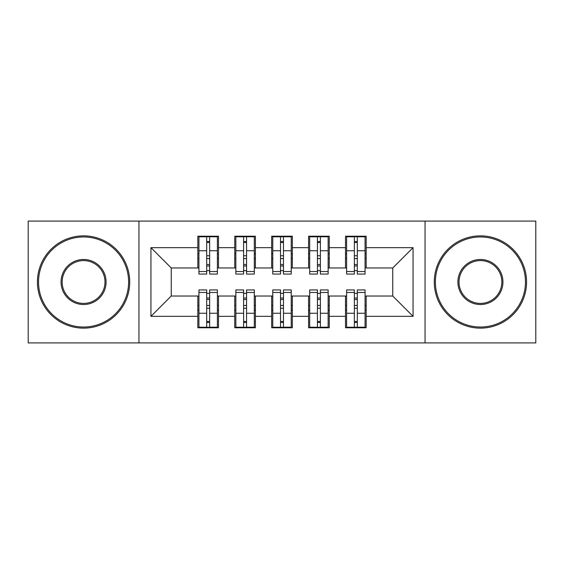 <?xml version="1.0" encoding="UTF-8"?>
<svg xmlns="http://www.w3.org/2000/svg" width="564" height="564" viewBox="0 0 564 564"><rect width="100%" height="100%" fill="white"/><g stroke="black" fill="none" stroke-linecap="round" stroke-linejoin="round"><path stroke-width="0.85" d="M425.052 342.912L535.8 342.912L535.8 221.088L425.052 221.088L425.052 342.912L138.948 342.912L138.948 221.088L28.2 221.088L28.2 342.912L138.948 342.912M354.354 258.559L357.308 258.559M357.308 305.441L354.354 305.441M317.44 258.559L320.394 258.559M320.394 305.441L317.44 305.441M280.527 258.559L283.473 258.559M283.473 305.441L280.527 305.441M243.606 258.559L246.56 258.559M246.56 305.441L243.606 305.441M425.052 221.088L138.948 221.088M198.937 267.971L171.252 267.971L150.948 247.666L150.948 316.333L197.83 316.333L197.83 327.776L218.501 327.776L218.501 316.333L234.744 316.333L234.744 327.776L255.421 327.776L255.421 316.333L271.665 316.333L271.665 327.776L292.335 327.776L292.335 316.333L308.578 316.333L308.578 327.776L329.256 327.776L329.256 316.333L345.499 316.333L345.499 327.776L366.17 327.776L366.17 296.029L392.748 296.029L392.748 267.971L365.063 267.971M150.948 247.666L197.83 247.666L197.83 267.971M392.748 267.971L413.052 247.666L366.17 247.666L366.17 236.224L345.499 236.224L345.499 247.666L329.256 247.666L329.256 236.224L308.578 236.224L308.578 247.666L292.335 247.666L292.335 236.224L271.665 236.224L271.665 247.666L255.421 247.666L255.421 236.224L234.744 236.224L234.744 247.666L218.501 247.666L218.501 236.224L197.83 236.224L197.83 247.666M413.052 247.666L413.052 316.333L366.17 316.333M329.256 316.333L329.256 296.029L346.606 296.029M345.499 316.333L345.499 296.029M366.17 247.666L366.17 267.971M292.335 316.333L292.335 296.029L309.685 296.029M308.578 316.333L308.578 296.029M345.499 247.666L345.499 267.971L328.142 267.971M329.256 247.666L329.256 267.971M255.421 316.333L255.421 296.029L272.772 296.029M271.665 316.333L271.665 296.029M308.578 247.666L308.578 267.971L291.228 267.971M292.335 247.666L292.335 267.971M218.501 316.333L218.501 296.029L235.858 296.029M234.744 316.333L234.744 296.029M271.665 247.666L271.665 267.971L254.315 267.971M255.421 247.666L255.421 267.971M206.692 258.559L209.646 258.559M209.646 305.441L206.692 305.441M150.948 316.333L171.252 296.029L198.937 296.029M197.83 316.333L197.83 296.029M234.744 247.666L234.744 267.971L217.394 267.971M218.501 247.666L218.501 267.971M171.252 267.971L171.252 296.029M346.606 267.971L345.499 267.971M309.685 267.971L308.578 267.971M272.772 267.971L271.665 267.971M235.858 267.971L234.744 267.971M217.394 296.029L218.501 296.029M254.315 296.029L255.421 296.029M291.228 296.029L292.335 296.029M328.142 296.029L329.256 296.029M365.063 296.029L366.17 296.029M413.052 316.333L392.748 296.029M198.937 236.591L217.394 236.591L198.937 236.591L198.937 274.062L206.692 274.062L206.692 236.732L217.394 236.788L217.394 274.062L209.646 274.062L209.646 236.788M206.692 241.533L209.646 241.533M206.692 270.96A1.473 0.381 180 0 1 208.165 270.579A1.473 0.381 180 0 1 209.646 270.96M209.646 266.328A1.473 0.381 0 0 0 208.165 265.947A1.473 0.381 0 0 0 206.692 266.328M206.692 264.509L209.646 264.509M218.501 253.758L217.394 253.758M218.501 258.559L217.394 258.559M198.937 253.758L197.83 253.758M198.937 258.559L197.83 258.559M217.394 327.409L198.937 327.409L217.394 327.409L217.394 289.938L209.646 289.938L209.646 327.268L198.937 327.212L198.937 289.938L206.692 289.938L206.692 327.212M209.646 322.467L206.692 322.467M209.646 293.04A1.473 0.381 0 0 1 208.165 293.421A1.473 0.381 0 0 1 206.692 293.04M206.692 297.672A1.473 0.381 180 0 0 208.165 298.053A1.473 0.381 180 0 0 209.646 297.672M209.646 299.491L206.692 299.491M197.83 310.242L198.937 310.242M197.83 305.441L198.937 305.441M217.394 310.242L218.501 310.242M217.394 305.441L218.501 305.441M235.858 236.591L254.315 236.591L235.858 236.591L235.858 274.062L243.606 274.062L243.606 236.732L254.315 236.788L254.315 274.062L246.56 274.062L246.56 236.788M243.606 241.533L246.56 241.533M243.606 270.96A1.473 0.381 180 0 1 245.086 270.579A1.473 0.381 180 0 1 246.56 270.96M246.56 266.328A1.473 0.381 0 0 0 245.086 265.947A1.473 0.381 0 0 0 243.606 266.328M243.606 264.509L246.56 264.509M255.421 253.758L254.315 253.758M255.421 258.559L254.315 258.559M235.858 253.758L234.744 253.758M235.858 258.559L234.744 258.559M272.772 236.591L291.228 236.591L272.772 236.591L272.772 274.062L280.527 274.062L280.527 236.732L291.228 236.788L291.228 274.062L283.473 274.062L283.473 236.788M280.527 241.533L283.473 241.533M280.527 270.96A1.473 0.381 180 0 1 282 270.579A1.473 0.381 180 0 1 283.473 270.96M283.473 266.328A1.473 0.381 0 0 0 282 265.947A1.473 0.381 0 0 0 280.527 266.328M280.527 264.509L283.473 264.509M292.335 253.758L291.228 253.758M292.335 258.559L291.228 258.559M272.772 253.758L271.665 253.758M272.772 258.559L271.665 258.559M309.685 236.591L328.142 236.591L309.685 236.591L309.685 274.062L317.44 274.062L317.44 236.732L328.142 236.788L328.142 274.062L320.394 274.062L320.394 236.788M317.44 241.533L320.394 241.533M317.44 270.96A1.473 0.381 180 0 1 318.914 270.579A1.473 0.381 180 0 1 320.394 270.96M320.394 266.328A1.473 0.381 0 0 0 318.914 265.947A1.473 0.381 0 0 0 317.44 266.328M317.44 264.509L320.394 264.509M329.256 253.758L328.142 253.758M329.256 258.559L328.142 258.559M309.685 253.758L308.578 253.758M309.685 258.559L308.578 258.559M346.606 236.591L365.063 236.591L346.606 236.591L346.606 274.062L354.354 274.062L354.354 236.732L365.063 236.788L365.063 274.062L357.308 274.062L357.308 236.788M354.354 241.533L357.308 241.533M354.354 270.96A1.473 0.381 180 0 1 355.835 270.579A1.473 0.381 180 0 1 357.308 270.96M357.308 266.328A1.473 0.381 0 0 0 355.835 265.947A1.473 0.381 0 0 0 354.354 266.328M354.354 264.509L357.308 264.509M366.17 253.758L365.063 253.758M366.17 258.559L365.063 258.559M346.606 253.758L345.499 253.758M346.606 258.559L345.499 258.559M254.315 327.409L235.858 327.409L254.315 327.409L254.315 289.938L246.56 289.938L246.56 327.268L235.858 327.212L235.858 289.938L243.606 289.938L243.606 327.212M246.56 322.467L243.606 322.467M246.56 293.04A1.473 0.381 0 0 1 245.086 293.421A1.473 0.381 0 0 1 243.606 293.04M243.606 297.672A1.473 0.381 180 0 0 245.086 298.053A1.473 0.381 180 0 0 246.56 297.672M246.56 299.491L243.606 299.491M234.744 310.242L235.858 310.242M234.744 305.441L235.858 305.441M254.315 310.242L255.421 310.242M254.315 305.441L255.421 305.441M291.228 327.409L272.772 327.409L291.228 327.409L291.228 289.938L283.473 289.938L283.473 327.268L272.772 327.212L272.772 289.938L280.527 289.938L280.527 327.212M283.473 322.467L280.527 322.467M283.473 293.04A1.473 0.381 0 0 1 282 293.421A1.473 0.381 0 0 1 280.527 293.04M280.527 297.672A1.473 0.381 180 0 0 282 298.053A1.473 0.381 180 0 0 283.473 297.672M283.473 299.491L280.527 299.491M271.665 310.242L272.772 310.242M271.665 305.441L272.772 305.441M291.228 310.242L292.335 310.242M291.228 305.441L292.335 305.441M328.142 327.409L309.685 327.409L328.142 327.409L328.142 289.938L320.394 289.938L320.394 327.268L309.685 327.212L309.685 289.938L317.44 289.938L317.44 327.212M320.394 322.467L317.44 322.467M320.394 293.04A1.473 0.381 0 0 1 318.914 293.421A1.473 0.381 0 0 1 317.44 293.04M317.44 297.672A1.473 0.381 180 0 0 318.914 298.053A1.473 0.381 180 0 0 320.394 297.672M320.394 299.491L317.44 299.491M308.578 310.242L309.685 310.242M308.578 305.441L309.685 305.441M328.142 310.242L329.256 310.242M328.142 305.441L329.256 305.441M365.063 327.409L346.606 327.409L365.063 327.409L365.063 289.938L357.308 289.938L357.308 327.268L346.606 327.212L346.606 289.938L354.354 289.938L354.354 327.212M357.308 322.467L354.354 322.467M357.308 293.04A1.473 0.381 0 0 1 355.835 293.421A1.473 0.381 0 0 1 354.354 293.04M354.354 297.672A1.473 0.381 180 0 0 355.835 298.053A1.473 0.381 180 0 0 357.308 297.672M357.308 299.491L354.354 299.491M345.499 310.242L346.606 310.242M345.499 305.441L346.606 305.441M365.063 310.242L366.17 310.242M365.063 305.441L366.17 305.441M83.578 236.965A45.035 45.035 0 0 0 38.535 282A45.035 45.035 0 0 0 83.578 327.035A45.035 45.035 0 0 0 128.613 282A45.035 45.035 0 0 0 83.578 236.965M83.578 328.142A46.142 46.142 0 0 1 37.428 282A46.142 46.142 0 0 1 83.578 235.858A46.142 46.142 0 0 1 129.72 282A46.142 46.142 0 0 1 83.578 328.142M83.578 259.482A22.518 22.518 0 0 1 106.095 282A22.518 22.518 0 0 1 83.578 304.518A22.518 22.518 0 0 1 61.053 282A22.518 22.518 0 0 1 83.578 259.482M83.578 303.411A21.411 21.411 0 0 0 104.989 282A21.411 21.411 0 0 0 83.578 260.589A21.411 21.411 0 0 0 62.16 282A21.411 21.411 0 0 0 83.578 303.411M480.422 236.965A45.035 45.035 0 0 0 435.387 282A45.035 45.035 0 0 0 480.422 327.035A45.035 45.035 0 0 0 525.465 282A45.035 45.035 0 0 0 480.422 236.965M480.422 328.142A46.142 46.142 0 0 1 434.28 282A46.142 46.142 0 0 1 480.422 235.858A46.142 46.142 0 0 1 526.572 282A46.142 46.142 0 0 1 480.422 328.142M480.422 259.482A22.518 22.518 0 0 1 502.947 282A22.518 22.518 0 0 1 480.422 304.518A22.518 22.518 0 0 1 457.905 282A22.518 22.518 0 0 1 480.422 259.482M480.422 303.411A21.411 21.411 0 0 0 501.84 282A21.411 21.411 0 0 0 480.422 260.589A21.411 21.411 0 0 0 459.011 282A21.411 21.411 0 0 0 480.422 303.411M198.937 236.788L206.692 236.788M209.646 271.531L217.394 271.531M209.646 250.747L217.394 250.747M198.937 271.531L206.692 271.531M198.937 250.747L206.692 250.747M206.692 255.746L209.646 255.746M206.692 242.506L209.646 242.506M217.394 327.212L209.646 327.212M206.692 292.469L198.937 292.469M206.692 313.253L198.937 313.253M217.394 292.469L209.646 292.469M217.394 313.253L209.646 313.253M209.646 308.254L206.692 308.254M209.646 321.494L206.692 321.494M235.858 236.788L243.606 236.788M246.56 271.531L254.315 271.531M246.56 250.747L254.315 250.747M235.858 271.531L243.606 271.531M235.858 250.747L243.606 250.747M243.606 255.746L246.56 255.746M243.606 242.506L246.56 242.506M272.772 236.788L280.527 236.788M283.473 271.531L291.228 271.531M283.473 250.747L291.228 250.747M272.772 271.531L280.527 271.531M272.772 250.747L280.527 250.747M280.527 255.746L283.473 255.746M280.527 242.506L283.473 242.506M309.685 236.788L317.44 236.788M320.394 271.531L328.142 271.531M320.394 250.747L328.142 250.747M309.685 271.531L317.44 271.531M309.685 250.747L317.44 250.747M317.44 255.746L320.394 255.746M317.44 242.506L320.394 242.506M346.606 236.788L354.354 236.788M357.308 271.531L365.063 271.531M357.308 250.747L365.063 250.747M346.606 271.531L354.354 271.531M346.606 250.747L354.354 250.747M354.354 255.746L357.308 255.746M354.354 242.506L357.308 242.506M254.315 327.212L246.56 327.212M243.606 292.469L235.858 292.469M243.606 313.253L235.858 313.253M254.315 292.469L246.56 292.469M254.315 313.253L246.56 313.253M246.56 308.254L243.606 308.254M246.56 321.494L243.606 321.494M291.228 327.212L283.473 327.212M280.527 292.469L272.772 292.469M280.527 313.253L272.772 313.253M291.228 292.469L283.473 292.469M291.228 313.253L283.473 313.253M283.473 308.254L280.527 308.254M283.473 321.494L280.527 321.494M328.142 327.212L320.394 327.212M317.44 292.469L309.685 292.469M317.44 313.253L309.685 313.253M328.142 292.469L320.394 292.469M328.142 313.253L320.394 313.253M320.394 308.254L317.44 308.254M320.394 321.494L317.44 321.494M365.063 327.212L357.308 327.212M354.354 292.469L346.606 292.469M354.354 313.253L346.606 313.253M365.063 292.469L357.308 292.469M365.063 313.253L357.308 313.253M357.308 308.254L354.354 308.254M357.308 321.494L354.354 321.494"/></g></svg>

